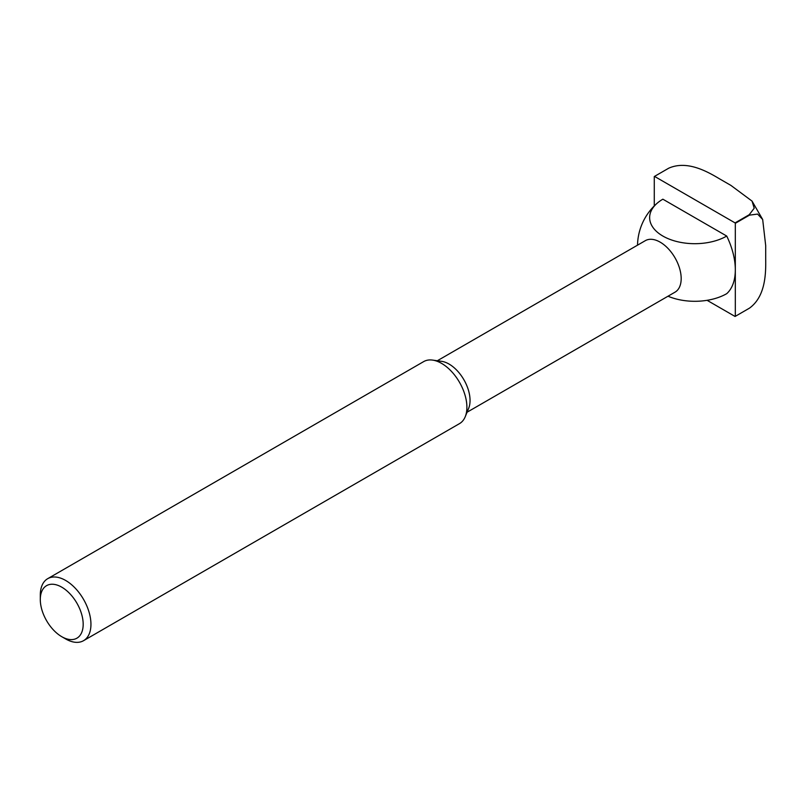 <?xml version="1.0" encoding="UTF-8"?>
<svg xmlns="http://www.w3.org/2000/svg" width="806" height="806" viewBox="0 0 806 806"><rect width="100%" height="100%" fill="white"/><g stroke="black" fill="none" stroke-linecap="round" stroke-linejoin="round"><path stroke-width="1.21" d="M40.3 599.543L40.3 595.06A35.807 20.674 60 0 1 47.715 578.668L423.664 361.612A35.807 20.674 60 0 1 432.54 360.091L441.527 361.32A29.721 17.158 60 0 1 470.049 400.451A29.721 17.158 60 0 1 468.669 408.32L465.233 416.712A35.807 20.674 60 0 1 459.48 423.634L83.532 640.689A35.807 20.674 60 0 1 65.618 638.916L61.74 636.68A30.316 17.5 60 0 1 40.3 599.543A30.316 17.5 60 0 1 61.74 587.161A30.316 17.5 60 0 1 83.179 624.297A30.316 17.5 60 0 1 61.74 636.68M437.336 360.745L645.294 240.682A29.721 17.158 60 0 1 660.164 242.153A29.721 17.158 60 0 1 681.181 278.564A29.721 17.158 60 0 1 675.025 292.165L467.067 412.229M432.54 360.091A35.807 20.674 60 0 1 466.896 407.242A35.807 20.674 60 0 1 465.233 416.712M47.715 578.668A35.807 20.674 60 0 1 75.311 588.259A35.807 20.674 60 0 1 90.947 624.297A35.807 20.674 60 0 1 83.532 640.689M668.013 296.215A45.156 26.064 0 0 0 726.73 293.666A57.297 33.076 60 0 0 735.314 269.819L735.314 223.312L749.489 215.131L757.6 214.084L762.678 219.504L765.7 245.639L765.7 258.907C765.932 273.808 765.509 296.477 749.489 308.134L749.248 308.275A80.791 46.647 60 0 0 749.368 308.204L735.193 316.395A80.791 46.647 60 0 1 735.072 316.466L707.094 300.316M726.73 236.057A45.156 26.064 180 0 1 662.864 236.057A45.156 26.064 180 0 1 657.162 203.223A45.156 26.064 180 0 1 662.864 199.193L726.73 236.057A57.297 33.076 60 0 1 735.314 269.819L735.314 316.325A80.791 46.647 60 0 1 735.193 316.395M735.072 222.899L654.522 176.393L668.708 168.202C686.803 160.162 706.65 171.134 719.436 178.781L730.931 185.42L752.048 201.107L754.215 208.22L749.248 214.708L735.072 222.899A80.791 46.647 60 0 1 735.314 223.312M654.281 205.913L654.281 176.534A80.791 46.647 60 0 1 654.401 176.464A80.791 46.647 60 0 1 654.522 176.393M668.587 168.273A80.791 46.647 60 0 0 668.466 168.343A80.791 46.647 60 0 1 668.587 168.273A80.791 46.647 60 0 1 668.708 168.202A80.791 46.647 60 0 0 668.587 168.273L654.401 176.464M657.162 203.223A57.297 57.297 0 0 0 637.516 245.175M752.048 201.107L762.678 219.504"/></g></svg>
